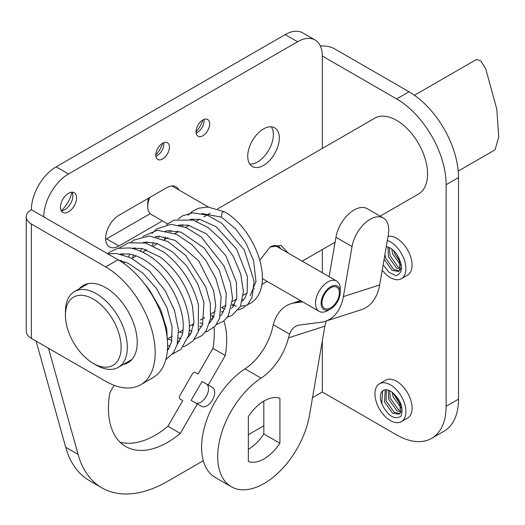 <?xml version="1.0" encoding="UTF-8"?>
<svg xmlns="http://www.w3.org/2000/svg" width="525" height="525" viewBox="0 0 525 525"><rect width="100%" height="100%" fill="white"/><g stroke="black" fill="none" stroke-linecap="round" stroke-linejoin="round"><path stroke-width="0.79" d="M222.987 211.962L224.418 211.772L207.834 207.001L198.384 208.248L192.17 211.463L188.14 215.243M330.684 286.742A13.571 7.836 120 0 0 321.09 303.358A13.571 7.836 120 0 0 330.684 308.897L327.895 310.505A17.509 10.106 -60 0 1 319.141 311.371A17.509 10.106 -60 0 1 316.457 297.34A17.509 10.106 -60 0 1 327.895 281.912A17.509 10.106 -60 0 1 336.65 281.046A17.509 10.106 -60 0 1 340.279 289.065L340.279 292.281A13.571 7.836 120 0 0 330.684 286.742M149.796 197.459A17.509 10.106 120 0 0 147.755 206.502L147.755 203.287A13.571 7.836 -60 0 1 148.641 198.128M147.755 206.502A17.509 10.106 120 0 0 151.384 214.522L167.547 223.853M65.428 315.151L65.428 311.581A43.772 25.272 60 0 1 74.491 291.539A43.772 25.272 60 0 1 96.377 293.711A43.772 25.272 60 0 1 124.976 332.279A43.772 25.272 60 0 1 118.263 367.356A43.772 25.272 60 0 1 96.377 365.19L93.279 363.405A39.395 22.746 -120 0 0 121.137 347.32A39.395 22.746 -120 0 0 93.279 299.066A39.395 22.746 -120 0 0 65.428 315.151A39.395 22.746 -120 0 0 93.279 363.398A39.395 22.746 -120 0 0 93.279 363.405L96.377 365.19M414.442 95.274L476.516 59.437L480.841 60.913L485.763 68.9L496.781 109.088L498.75 136.94L495.016 149.842L458.213 171.091M280.809 248.811A17.509 10.106 120 0 0 278.46 246.382A17.509 10.106 120 0 0 269.883 247.144M259.836 260.19L270.06 247.045L281.137 245.444L288.192 253.07M61.287 210.814A23.638 13.65 120 0 0 72.043 192.183A11.379 6.569 -60 0 1 72.857 195.779A11.379 6.569 -60 0 1 64.805 209.718L64.805 209.718A11.379 6.569 -60 0 1 61.287 210.814M68.519 193.279A11.379 6.569 -60 0 1 74.209 192.714A11.379 6.569 -60 0 1 75.954 201.836A11.379 6.569 -60 0 1 68.519 211.864A11.379 6.569 -60 0 1 62.829 212.428A11.379 6.569 -60 0 1 61.084 203.306A11.379 6.569 -60 0 1 68.519 193.279M271.3 126.827A22.326 12.889 -60 0 1 257.572 161.969A22.326 12.889 -60 0 1 249.788 164.095M391.781 249.034L392.805 254.238L401.093 265.611M400.805 263.222L394.393 253.109L393.77 250.733M387.942 247.072L388.474 256.738L396.428 267.901L400.417 269.443M400.837 268.262L398.016 266.91L390.062 255.609L389.255 247.544M384.11 259.16L392.096 270.408L398.665 271.425L400.116 270.001L399.328 258.759L396.92 254.638A14.227 8.216 -120 0 0 390.423 248.141A14.227 8.216 -120 0 0 386.249 246.776M399.427 270.848L393.684 269.41L385.724 258.11L384.904 254.566M392.188 392.306L393.179 396.985L401.467 408.358M401.172 405.969L394.767 395.85L394.242 393.96M388.224 390.114L388.841 399.486L396.802 410.648L400.792 412.191M401.212 411.009L398.383 409.658L390.429 398.357L389.57 390.652M385.278 389.767L384.51 401.986L392.529 413.195L399.033 414.173L400.49 412.742L399.696 401.507L392.221 392.326A14.227 8.216 -120 0 0 390.423 391.105A14.227 8.216 -120 0 0 383.309 390.397A14.227 8.216 -120 0 0 382.443 405.182L381.767 403.358L382.554 391.368L383.788 390.154M399.801 413.595L394.052 412.158L386.098 400.857L386.315 389.747M382.207 270.165A21.886 12.639 -120 0 0 390.423 277.627A21.886 12.639 -120 0 0 401.363 278.709A21.886 12.639 -120 0 0 404.716 261.174A21.886 12.639 -120 0 0 390.423 241.887A21.886 12.639 -120 0 0 387.338 240.463M401.363 278.709L407.551 275.139A21.886 12.639 -120 0 0 410.911 257.598A21.886 12.639 -120 0 0 396.611 238.311A21.886 12.639 -120 0 0 388.054 236.355M390.423 420.591A21.886 12.639 -120 0 0 401.363 421.673A21.886 12.639 -120 0 0 404.716 404.132A21.886 12.639 -120 0 0 390.423 384.851A21.886 12.639 -120 0 0 379.477 383.762A21.886 12.639 -120 0 0 376.123 401.303A21.886 12.639 -120 0 0 390.423 420.591M401.363 421.673L407.551 418.097A21.886 12.639 -120 0 0 410.911 400.562A21.886 12.639 -120 0 0 396.611 381.275A21.886 12.639 -120 0 0 385.665 380.192L379.477 383.762M123.152 364.534A44.651 25.777 -120 0 0 127.988 362.755A44.651 25.777 -120 0 0 134.833 326.977A44.651 25.777 -120 0 0 105.663 287.634A44.651 25.777 -120 0 0 83.337 285.423A44.651 25.777 -120 0 0 79.38 288.717M196.042 131.86A19.261 11.117 120 0 0 202.899 119.989M203.995 119.464A9.627 5.558 -60 0 1 204.087 120.73A9.627 5.558 -60 0 1 197.282 132.523L197.282 132.523A9.627 5.558 -60 0 1 196.14 133.068M155.807 155.092A19.261 11.117 120 0 0 162.658 143.213M163.754 142.695A9.627 5.558 -60 0 1 163.852 143.955A9.627 5.558 -60 0 1 157.041 155.754L157.041 155.754A9.627 5.558 -60 0 1 155.899 156.299M263.517 128.947A22.326 12.889 -60 0 1 274.68 127.844A22.326 12.889 -60 0 1 278.099 145.733A22.326 12.889 -60 0 1 263.517 165.401A22.326 12.889 -60 0 1 252.354 166.51A22.326 12.889 -60 0 1 248.935 148.621A22.326 12.889 -60 0 1 263.517 128.947M202.853 120.015A9.627 5.558 -60 0 1 207.664 119.536A9.627 5.558 -60 0 1 209.14 127.253A9.627 5.558 -60 0 1 202.853 135.739A9.627 5.558 -60 0 1 198.037 136.218A9.627 5.558 -60 0 1 196.56 128.5A9.627 5.558 -60 0 1 202.853 120.015M162.612 143.246A9.627 5.558 -60 0 1 167.429 142.767A9.627 5.558 -60 0 1 168.906 150.485A9.627 5.558 -60 0 1 162.612 158.97A9.627 5.558 -60 0 1 157.802 159.449A9.627 5.558 -60 0 1 156.325 151.732A9.627 5.558 -60 0 1 162.612 143.246M214.095 327.233A83.606 48.267 -60 0 1 212.914 348.37L198.082 374.056L195.608 372.625A2.625 2.146 -60 0 0 192.439 373.826L179.74 395.811A2.625 2.146 -60 0 0 180.285 399.158L182.766 400.588L167.934 426.28A83.606 48.267 -60 0 1 155.183 435.245A83.606 48.267 -60 0 1 120.035 442.162M195.32 402.787A10.946 6.32 120 0 0 206.253 396.441A10.946 6.32 120 0 0 206.246 383.821L202.086 381.419L191.139 400.372L197.334 403.948L180.311 433.427A83.606 48.267 -60 0 1 167.567 442.391A83.606 48.267 -60 0 1 125.764 446.532A83.606 48.267 -60 0 1 109.837 392.739L114.122 385.317M217.672 208.878L374.725 118.204A43.772 25.272 60 0 1 396.611 120.369A43.772 25.272 60 0 1 425.204 158.944A43.772 25.272 60 0 1 418.497 194.02L380.146 216.162M201.902 213.531L221.511 217.133L221.957 212.881L222.974 211.969M330.684 307.827A12.259 7.074 120 0 0 338.691 297.025A12.259 7.074 120 0 0 336.814 287.201A12.259 7.074 120 0 0 330.684 287.812A12.259 7.074 120 0 0 322.678 298.613A12.259 7.074 120 0 0 324.555 308.431A12.259 7.074 120 0 0 330.684 307.827M327.895 310.505L330.684 308.897A13.571 7.836 120 0 0 340.279 292.281M320.355 45.997A17.509 10.106 -0 0 1 334.707 48.891L408.995 91.777A70.035 40.438 60 0 1 458.515 177.555L446.132 184.702A70.035 40.438 -120 0 0 396.611 98.923L322.324 56.037L322.324 148.457M322.324 249.539L322.324 272.777M322.324 340.896L322.324 391.998L312.513 397.661M322.324 56.037A35.017 20.219 120 0 0 315.072 40.005A35.017 20.219 120 0 0 297.563 41.744L68.519 173.978A35.017 20.219 120 0 0 43.759 216.864L118.046 259.757A70.035 40.438 60 0 1 163.8 321.471A70.035 40.438 60 0 1 153.064 377.593L140.68 384.74A70.035 40.438 -120 0 0 151.417 328.617A70.035 40.438 -120 0 0 105.663 266.903L118.046 259.757M48.503 348.272L78.087 454.427A131.316 75.817 -60 0 0 101.909 487.85A131.316 75.817 -60 0 0 167.567 481.346L203.293 460.72M248.351 434.707L263.826 425.768M223.899 320.906A83.606 48.267 -60 0 1 225.297 355.517L208.274 384.996L212.435 387.391A10.946 6.32 120 0 1 212.435 400.03A10.946 6.32 120 0 1 201.488 406.35L197.334 403.948M178.848 189.938A18.821 10.867 -60 0 0 176.052 186.808A18.821 10.867 -60 0 0 166.635 187.74L118.972 215.257A18.821 10.867 -60 0 0 106.673 231.847A18.821 10.867 -60 0 0 109.561 246.927A18.821 10.867 -60 0 0 118.972 245.995L162.442 220.9M212.152 315.84A83.606 48.267 -60 0 1 212.874 318.76M297.563 41.744L285.187 34.591A35.017 20.219 -60 0 1 302.695 32.858L315.072 40.005M101.909 487.85L89.526 480.703A131.316 75.817 -60 0 1 65.704 447.28L78.087 454.427M36.127 341.125L65.704 447.28M43.759 216.864L31.375 209.718A35.017 20.219 -60 0 1 56.142 166.832L68.519 173.978M285.187 34.591L56.142 166.832M118.972 245.995L106.588 238.849A18.821 10.867 -60 0 1 105.696 239.334M106.588 238.849L150.235 213.649M446.132 184.702L446.132 406.291L458.515 399.144L458.515 177.555M458.515 399.144A70.035 40.438 60 0 1 444.012 431.209L431.629 438.355A70.035 40.438 -120 0 0 446.132 406.291M31.375 209.718A17.509 10.106 -0 0 0 26.25 216.864A17.509 10.106 -0 0 0 31.375 224.018L105.663 266.903M31.375 224.018L31.375 338.382L105.663 381.275A70.035 40.438 -120 0 0 140.68 384.74M31.375 338.382A17.509 10.106 180 0 1 26.25 331.236L26.25 216.864M431.629 438.355A70.035 40.438 -120 0 1 396.611 434.884L322.324 391.998M225.297 355.517L212.914 348.37M202.086 381.419L208.274 384.996M180.285 399.158L182.766 400.588L180.285 399.158M180.311 433.427L167.934 426.28M206.246 383.821L212.435 387.391M382.443 405.182C388.408 416.259 394.583 419.961 400.975 416.279C403.771 407.958 400.851 399.971 392.221 392.326M383.112 264.915L389.196 272.468L396.204 275.737C403.023 272.711 403.259 265.676 396.92 254.638M263.826 401.113L263.826 433.965L279.923 443.258L279.923 398.278A35.457 20.468 120 0 0 248.351 416.502L248.351 461.482A35.457 20.468 120 0 0 258.713 461.278A35.457 20.468 120 0 0 279.923 443.258M263.826 433.965A35.457 20.468 -60 0 1 248.351 449.354M231.308 486.741L215.211 477.448A65.658 37.912 -60 0 1 204.586 426.799A65.658 37.912 -60 0 1 244.998 368.852L261.089 378.144A65.658 37.912 120 0 0 220.684 436.091A65.658 37.912 120 0 0 231.308 486.741A65.658 37.912 120 0 0 254.087 488.02A65.658 37.912 120 0 0 309.461 415.314L324.87 326.169A22.759 15.671 72.2 0 1 326.478 320.926M343.389 296.605L352.039 246.553A26.263 15.166 120 0 1 364.973 223.138A26.263 15.166 120 0 1 383.303 217.98A26.263 15.166 120 0 1 388.303 234.898L379.654 284.95A45.524 31.349 72.2 0 1 361.39 309.704L325.126 321.359A45.524 31.349 -107.8 0 0 343.389 296.605L379.654 284.95M383.303 217.98L367.211 208.688A26.263 15.166 -60 0 0 348.882 213.846A26.263 15.166 -60 0 0 335.947 237.261L329.129 276.701M302.689 301.875L294.643 302.912A45.524 31.349 -107.8 0 0 290.778 303.778A45.524 31.349 -107.8 0 0 273.335 324.732L272.363 328.584A43.772 25.272 -60 0 1 244.998 368.852M261.089 378.144A43.772 25.272 120 0 0 288.455 337.877L324.87 326.169M325.126 321.359A45.524 31.349 -107.8 0 1 321.261 322.219L299.67 325.014A22.759 15.671 -107.8 0 0 297.741 325.447A22.759 15.671 -107.8 0 0 289.583 334.117L288.455 337.877M396.611 98.923L408.995 91.777M294.643 302.912L300.969 300.884M335.947 237.261L352.039 246.553M273.335 324.732L289.583 334.117M224.431 211.759C255.465 228.867 277.187 287.221 250.162 303.463L247.262 304.841M235.305 299.788L236.276 299.939M242.596 299.827L243.889 299.512M118.263 367.356L131.946 359.454M167.698 338.815L172.371 336.118M178.539 332.555L183.127 329.91M189.387 326.294L193.85 323.722M200.202 320.047L204.514 317.559M210.932 313.852L215.204 311.391M221.675 307.65L225.862 305.235M232.457 301.429L236.48 299.106M243.246 295.194L247.085 292.983M254.008 288.986L254.408 288.75M261.778 284.498L267.186 281.374M302.203 261.161L335.094 242.169M107.71 253.792L116.452 253.496L130.791 257.782L149.553 271.103L165.296 290.955L174.51 310.498L178.434 329.687L177.181 344.361L173.486 352.649L165.795 359.671M107.559 253.7L109.738 252.02L117.712 248.364L129.872 247.931C145.688 251.009 159.948 261.371 172.646 279.018C180.278 289.971 185.364 301.291 187.891 312.972C189.722 321.536 189.866 329.208 188.337 335.993L180.836 349.466L172.482 354.027M119.208 248.023L128.592 242.812L145.799 243.062L163.964 252.164C181.44 265.945 192.938 283.539 198.45 304.946L198.273 331.853L192.859 341.092L184.951 346.257L183.094 346.795M170.067 346.251L167.567 345.45M121.144 261.66L121.347 260.479M122.85 254.756L123.25 253.667M130.325 242.852L133.763 240.122L149.303 235.955L167.829 241.546L185.784 255.518L205.748 286.919L210.335 303.601L210.486 318.682L206.089 330.927L201.987 335.554L194.329 339.367M181.007 338.776L178.323 337.89M132.851 257.847L133.265 254.966M134.774 249.027L135.201 247.839M142.767 236.46L157.297 230.219L176.564 234.321L192.058 244.735L205.629 260.078L215.762 278.257L221.117 296.809L219.673 318.275L215.217 326.058L207.178 331.446L205.36 331.977M191.979 331.327L189.217 330.376M144.985 250.838L145.228 249.257M146.705 243.318L147.171 241.992M151.928 233.507L156.719 228.893L171.183 224.306L186.178 227.62L201.278 236.985L223.926 265.86L230.39 282.575L232.555 298.469L228.237 315.984L223.729 321.044L216.405 324.581M202.926 323.886L200.071 322.862M158.616 237.608L159.108 236.178M166.556 224.713L173.788 220.172L193.049 220.067L207.979 227.476L221.878 240.148L233.264 256.364L240.726 274.037L243.39 291.795L240.411 306.403L232.011 315.433L227.397 317.225M213.892 316.457L210.564 315.19M182.884 224.654L182.385 226.196M118.381 259.954L128.271 263.301L142.958 273.23L156.155 288.061L166.943 307.499L172.115 327.009L171.472 342.057L168.387 349.25L167.357 350.634M120.074 254.074L128.92 253.982C134.026 254.796 139.328 256.882 144.834 260.236C156.286 267.547 165.828 278.079 173.46 291.828C181.926 308.201 184.898 322.455 182.372 334.589L177.096 344.669M131.703 248.266L142.288 248.496L160.328 257.099C176.603 269.975 187.32 286.387 192.485 306.338L193.994 322.048L190.805 333.762L187.943 337.49M170.487 231.919L170.993 230.416M178.343 218.905L182.503 215.854L192.623 212.828L207.047 215.02L221.799 223.342L244.237 249.913L254.113 281.203L252.066 297.321L248.141 303.89L242.839 308.182L238.284 309.934M224.844 308.995L221.675 307.742M319.141 311.371L262.31 278.565M336.65 281.046L275.185 245.562M208.451 207.034L171.938 185.948M244.853 305.603L240.489 306.246M236.453 306.134L232.017 305.34M221.511 217.147L235.732 228.952L246.054 243.206L253.575 260.59L255.997 281.466L250.241 295.7M193.01 218.918L192.262 219.837M167.554 344.078L166.727 329.096L160.63 309.396L149.684 290.312L143.24 282.26M221.274 311.752L223.643 311.719M231.361 308.503L233.08 306.672L236.788 297.583L236.427 282.325L225.855 255.754L206.358 233.809L188.199 225.179L178.461 225.127M169.345 230.501L168.61 231.368M165.382 236.801L164.305 239.682M203.976 317.868L204.442 318.025M210.42 319.121L212.717 319.056M220.441 315.801L221.642 314.606L225.717 305.937L226.229 293.278L219.26 270.04L204.277 248.135L181.066 232.162L167.482 230.764L164.522 231.591M157.598 236.276L156.87 237.11M153.497 242.543L152.388 245.398M191.809 324.896L193.6 325.493M199.625 326.471L201.771 326.386M209.547 323.111L213.675 317.008L215.696 305.281L213.616 290.463L198.732 260.918L175.225 240.404L158.799 236.191L155.118 236.69M145.786 242.104L145.084 242.878M141.599 248.358L140.503 251.094M179.694 331.892L182.72 332.916M188.777 333.828L190.811 333.743M198.752 330.337L202.525 324.85L203.956 302.413L197.695 283.723L186.592 265.755L172.239 251.626L156.909 243.436L146.331 242.051L143.22 242.55M133.895 247.931L133.258 248.62M129.714 254.12L128.625 256.81M167.698 338.927L171.832 340.384M177.863 341.27L179.793 341.184M176.728 232.516L177.273 231.092M180.403 225.606L181.118 224.726M190.194 219.325L199.966 219.391L216.024 226.688L236.512 248.896L247.367 276.367L247.209 292.497L244.952 298.003L242.274 301.219M234.577 304.362L232.168 304.349M168.814 348.587L167.488 348.685M121.406 254.376L122.003 253.719M123.493 263.248L125.508 262.087M131.965 258.359L136.159 255.938M142.754 252.125L146.823 249.782M153.51 245.923L157.487 243.626M164.207 239.741L168.085 237.503M174.897 233.573L178.625 231.42M185.614 227.384L189.105 225.369M196.343 221.189L199.585 219.319M203.812 216.877L210.046 213.275M74.491 291.539L88.174 283.638M290.778 303.778L300.549 300.635"/></g></svg>
